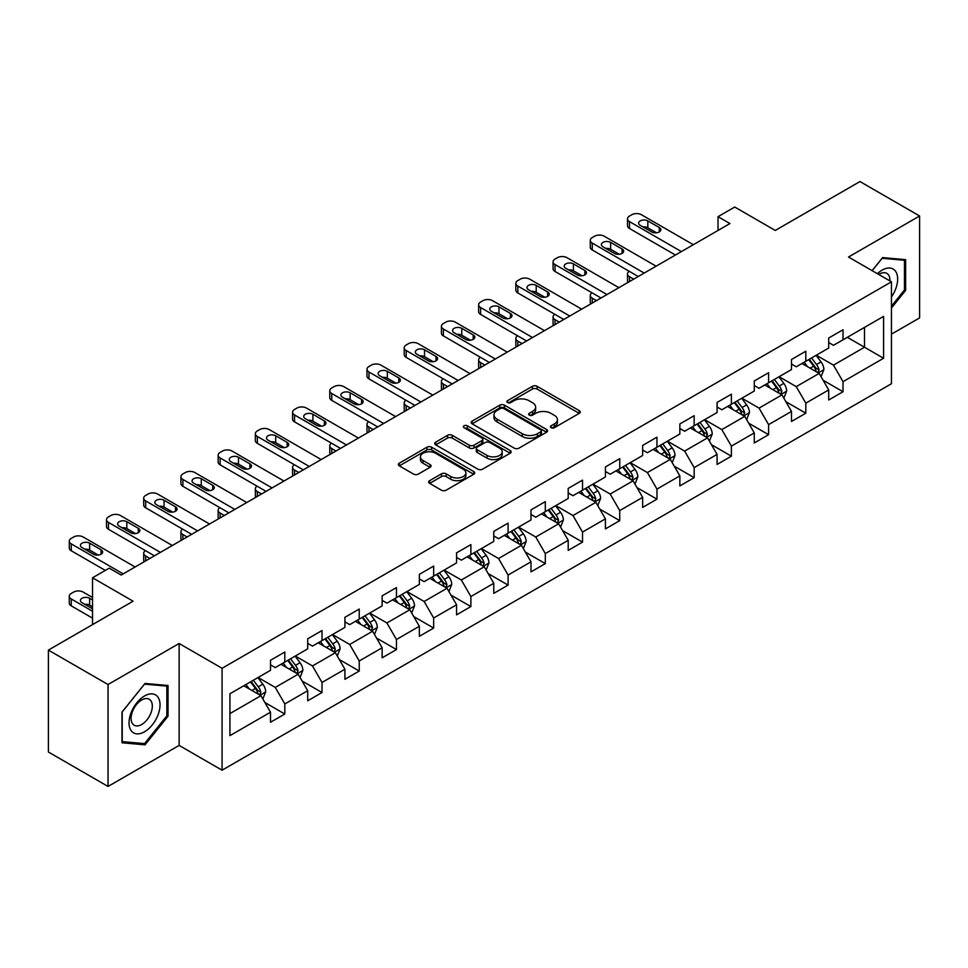 <?xml version="1.0" encoding="UTF-8"?>
<svg xmlns="http://www.w3.org/2000/svg" width="968" height="968" viewBox="0 0 968 968"><rect width="100%" height="100%" fill="white"/><g stroke="black" fill="none" stroke-linecap="round" stroke-linejoin="round"><path stroke-width="1.45" d="M551.107 427.711A2.323 1.343 0 0 0 554.374 427.711L579.263 413.348A3.315 1.912 0 0 0 580.231 411.993A3.315 1.912 0 0 0 579.263 410.638L537.107 386.305A3.315 1.912 0 0 0 532.424 386.305L507.547 400.667A2.323 1.343 0 0 0 506.869 401.611A2.323 1.343 0 0 0 507.547 402.567A2.323 1.343 0 0 0 510.826 402.567L514.044 400.704A10.6 6.123 0 0 1 529.036 400.704L532.545 402.736A10.6 6.123 0 0 1 535.643 407.056A10.6 6.123 0 0 1 532.545 411.388L529.327 413.239A2.323 1.343 0 0 0 528.649 414.195A2.323 1.343 0 0 0 529.327 415.139A2.323 1.343 0 0 0 532.606 415.139L535.824 413.276A10.6 6.123 0 0 1 550.804 413.276L554.325 415.308A10.6 6.123 0 0 1 557.423 419.628A10.6 6.123 0 0 1 554.325 423.96L551.107 425.811A2.323 1.343 0 0 0 550.417 426.767A2.323 1.343 0 0 0 551.107 427.711L551.107 425.811M429.635 480.673A3.315 1.912 0 0 0 428.667 482.016A3.315 1.912 0 0 0 429.635 483.371L441.456 490.195A3.315 1.912 0 0 0 446.139 490.195L473.776 474.247A3.315 1.912 0 0 0 474.744 472.892A3.315 1.912 0 0 0 473.776 471.549L431.619 447.204A3.315 1.912 0 0 0 426.936 447.204L399.312 463.164A3.315 1.912 0 0 0 398.344 464.519A3.315 1.912 0 0 0 399.312 465.862L413.59 474.114A3.315 1.912 0 0 0 418.273 474.114L430.094 467.29A3.315 1.912 0 0 0 431.075 465.935A3.315 1.912 0 0 0 430.094 464.579L423.016 460.49A8.857 5.118 0 0 1 420.427 456.872A8.857 5.118 0 0 1 425.896 452.153A8.857 5.118 0 0 1 435.539 453.254L463.297 469.274A8.857 5.118 0 0 1 465.886 472.892A8.857 5.118 0 0 1 460.417 477.623A8.857 5.118 0 0 1 450.761 476.51L446.139 473.836A3.315 1.912 0 0 0 441.456 473.836L429.635 480.673L429.635 483.371M891.455 334.154L919.6 317.903L919.6 215.985L859.959 181.548L775.271 230.444L734.724 207.031L718.026 216.675L729.945 223.56L121.157 575.04L109.227 568.155L92.529 577.787L92.529 624.614M108.041 684.533L108.041 786.452L179.128 745.408L179.128 643.49L108.041 684.533L48.4 650.097L133.088 601.201L92.529 577.787M179.128 643.49L222.071 668.283L891.455 281.809L891.455 383.739L222.071 770.201L222.071 668.283M919.6 215.985L848.512 257.028L891.455 281.809M514.274 448.16A3.315 1.912 0 0 0 518.957 448.16L546.593 432.2A3.315 1.912 0 0 0 547.561 430.857A3.315 1.912 0 0 0 546.593 429.502L504.449 405.168A3.315 1.912 0 0 0 499.766 405.168L472.13 421.116A3.315 1.912 0 0 0 471.162 422.471A3.315 1.912 0 0 0 472.13 423.827L514.274 448.16M464.979 428.207A2.323 1.343 0 0 1 467.326 428.534L467.326 425.787L510.184 450.519A3.315 1.912 0 0 1 511.152 451.874A3.315 1.912 0 0 1 510.184 453.23L482.548 469.178A3.315 1.912 0 0 1 477.865 469.178L435.721 444.844L435.721 442.134A3.315 1.912 0 0 0 434.753 443.489A3.315 1.912 0 0 0 435.721 444.844M435.721 442.134L447.543 435.31A3.315 1.912 0 0 1 452.225 435.31L469.323 445.183A3.315 1.912 0 0 0 474.005 445.183L481.846 440.658A3.315 1.912 0 0 0 482.814 439.303A3.315 1.912 0 0 0 481.846 437.947L464.047 427.674A2.323 1.343 0 0 1 463.369 426.731A2.323 1.343 0 0 1 464.809 425.496A2.323 1.343 0 0 1 467.326 425.787M108.041 786.452L48.4 752.015L48.4 650.097M264.893 702.502L284.81 714.009L284.81 703.954L307.703 690.729L307.703 700.784L322.017 692.519L322.017 682.464L344.923 669.239L344.923 679.294L359.237 671.03L359.237 660.987L382.142 647.761L382.142 657.816L396.456 649.552L396.456 639.497L419.35 626.272L419.35 636.327L433.664 628.063L433.664 618.007L456.569 604.782L456.569 614.837L470.884 606.573L470.884 596.53L493.777 583.305L493.777 593.36L508.091 585.096L508.091 575.04L530.996 561.815L530.996 571.87L545.311 563.606L545.311 553.551L568.204 540.326L568.204 550.381L582.518 542.116L582.518 532.073L605.423 518.848L605.423 528.903L619.738 520.639L619.738 510.584L642.643 497.358L642.643 507.413L656.957 499.149L656.957 489.094L679.851 475.869L679.851 485.924L694.165 477.66L694.165 467.617L717.07 454.391L717.07 464.446L731.385 456.182L731.385 446.127L754.278 432.902L754.278 442.957L768.592 434.692L768.592 424.637L791.497 411.412L791.497 421.467L805.812 413.203L805.812 403.16L828.705 389.935L828.705 399.99L843.019 391.725L843.019 381.67L883.578 358.257L883.578 316.379L864.497 327.402L864.497 347.234L883.578 358.257M284.81 714.009L270.495 722.273L270.495 712.218L229.936 735.632L229.936 693.754L270.495 670.34L270.495 660.297L284.81 652.033L284.81 662.088L307.703 648.862L307.703 638.807L322.017 630.543L322.017 640.598L344.923 627.373L344.923 617.318L359.237 609.053L359.237 619.109L382.142 605.883L382.142 595.84L396.456 587.576L396.456 597.631L419.35 584.406L419.35 574.351L433.664 566.086L433.664 576.141L456.569 562.916L456.569 552.861L470.884 544.597L470.884 554.652L493.777 541.427L493.777 531.384L508.091 523.119L508.091 533.174L530.996 519.949L530.996 509.894L545.311 501.63L545.311 511.685L568.204 498.459L568.204 488.404L582.518 480.14L582.518 490.195L605.423 476.97L605.423 466.927L619.738 458.663L619.738 468.718L642.643 455.492L642.643 445.437L656.957 437.173L656.957 447.228L679.851 434.003L679.851 423.948L694.165 415.683L694.165 425.738L717.07 412.513L717.07 402.47L731.385 394.206L731.385 404.261L754.278 391.036L754.278 380.981L768.592 372.716L768.592 382.771L791.497 369.546L791.497 359.491L805.812 351.227L805.812 361.282L828.705 348.056L828.705 338.014L843.019 329.749L843.019 339.804L883.578 316.379M280.986 664.29L298.168 674.2L275.263 687.425L258.093 677.503M270.495 664.835L275.263 667.593L284.81 662.088M275.263 687.425L284.81 703.954M298.168 674.2L307.703 690.729M318.206 642.8L335.376 652.722L312.483 665.936L295.3 656.026M307.703 643.357L312.483 646.104L322.017 640.598M312.483 665.936L322.017 682.464M335.376 652.722L344.923 669.239M355.413 621.311L372.595 631.233L349.69 644.458L332.52 634.536M344.923 621.867L349.69 624.626L359.237 619.109M349.69 644.458L359.237 660.987M372.595 631.233L382.142 647.761M392.633 599.833L409.815 609.743L386.91 622.969L369.728 613.046M382.142 600.378L386.91 603.137L396.456 597.631M386.91 622.969L396.456 639.497M409.815 609.743L419.35 626.272M429.852 578.344L447.022 588.266L424.117 601.479L406.947 591.569M419.35 578.9L424.117 581.647L433.664 576.141M424.117 601.479L433.664 618.007M447.022 588.266L456.569 604.782M467.06 556.854L484.242 566.776L461.337 580.001L444.167 570.079M456.569 557.411L461.337 560.169L470.884 554.652M461.337 580.001L470.884 596.53M484.242 566.776L493.777 583.305M504.28 535.377L521.449 545.286L498.556 558.512L481.374 548.59M493.777 535.921L498.556 538.68L508.091 533.174M498.556 558.512L508.091 575.04M521.449 545.286L530.996 561.815M541.487 513.887L558.669 523.809L535.764 537.022L518.594 527.112M530.996 514.444L535.764 517.19L545.311 511.685M535.764 537.022L545.311 553.551M558.669 523.809L568.204 540.326M578.707 492.397L595.877 502.319L572.983 515.545L555.801 505.623M568.204 492.954L572.983 495.701L582.518 490.195M572.983 515.545L582.518 532.073M595.877 502.319L605.423 518.848M615.914 470.92L633.096 480.83L610.191 494.055L593.021 484.133M605.423 471.464L610.191 474.223L619.738 468.718M610.191 494.055L619.738 510.584M633.096 480.83L642.643 497.358M653.134 449.43L670.316 459.352L647.41 472.565L630.229 462.656M642.643 449.987L647.41 452.734L656.957 447.228M647.41 472.565L656.957 489.094M670.316 459.352L679.851 475.869M690.353 427.941L707.523 437.863L684.63 451.088L667.448 441.166M679.851 428.497L684.63 431.244L694.165 425.738M684.63 451.088L694.165 467.617M707.523 437.863L717.07 454.391M727.561 406.463L744.743 416.373L721.838 429.598L704.668 419.676M717.07 407.008L721.838 409.766L731.385 404.261M721.838 429.598L731.385 446.127M744.743 416.373L754.278 432.902M764.78 384.974L781.95 394.896L759.057 408.109L741.875 398.199M754.278 385.53L759.057 388.277L768.592 382.771M759.057 408.109L768.592 424.637M781.95 394.896L791.497 411.412M801.988 363.484L819.17 373.406L796.265 386.631L779.095 376.709M791.497 364.041L796.265 366.787L805.812 361.282M796.265 386.631L805.812 403.16M819.17 373.406L828.705 389.935M847.315 337.324L864.497 347.234L833.484 365.142L816.302 355.22M828.705 342.551L833.484 345.31L843.019 339.804M833.484 365.142L843.019 381.67M179.128 745.408L222.071 770.201M718.026 216.675L718.026 230.444M229.936 713.597L260.949 695.69L243.779 685.767M260.949 695.69L270.495 712.218M823.102 380.218L843.019 391.725M785.895 401.708L805.812 413.203M748.675 423.197L768.592 434.692M711.456 444.675L731.385 456.182M674.248 466.165L694.165 477.66M637.029 487.654L656.957 499.149M599.821 509.132L619.738 520.639M562.602 530.621L582.518 542.116M525.394 552.111L545.311 563.606M488.174 573.588L508.091 585.096M450.955 595.078L470.884 606.573M413.747 616.568L433.664 628.063M376.528 638.045L396.456 649.552M339.32 659.535L359.237 671.03M302.101 681.024L322.017 692.519M891.455 308.005L905.649 290.339L905.649 259.654L882.622 257.597L872.12 270.653M121.992 742.783L145.018 744.84L168.033 716.199L168.033 685.501L145.018 683.444L121.992 712.085L121.992 742.783M904.451 289.662L905.649 290.339M166.847 715.509L168.033 716.199M142.586 743.436L145.018 744.84M552.026 428.037L554.325 426.706A10.6 6.123 0 0 0 557.423 422.387L557.423 419.628M535.643 407.056L535.643 409.815A10.6 6.123 0 0 1 532.545 414.135L530.246 415.466M579.215 413.372L537.107 389.063A3.315 1.912 0 0 0 532.424 389.063L508.478 402.894M546.545 432.224L504.449 407.915A3.315 1.912 0 0 0 499.766 407.915L472.178 423.851M540.737 431.801A2.323 1.343 0 0 0 541.414 430.857A2.323 1.343 0 0 0 540.737 429.901L503.747 408.544A2.323 1.343 0 0 0 500.468 408.544L497.068 410.505A10.6 6.123 0 0 0 493.97 414.836A10.6 6.123 0 0 0 497.068 419.156L522.357 433.761A10.6 6.123 0 0 0 537.349 433.761L540.737 431.801L540.737 434.547A2.323 1.343 0 0 0 541.414 433.603L541.414 430.857M493.97 414.836L493.97 417.583A10.6 6.123 0 0 0 497.068 421.915L497.068 419.156M540.737 434.547L537.349 436.507A10.6 6.123 0 0 1 522.357 436.507L497.068 421.915M435.769 444.869L447.543 438.068L447.543 435.31M482.814 439.303L482.814 442.061A3.315 1.912 0 0 1 481.846 443.404L474.005 447.942A3.315 1.912 0 0 1 469.323 447.942L452.225 438.068A3.315 1.912 0 0 0 447.543 438.068M467.326 428.534L510.136 453.254M487.061 455.42A8.857 5.118 0 0 0 496.717 456.533A8.857 5.118 0 0 0 502.186 451.802A8.857 5.118 0 0 0 499.585 448.184L489.808 442.545A3.315 1.912 0 0 0 485.125 442.545L477.284 447.071A3.315 1.912 0 0 0 476.316 448.426A3.315 1.912 0 0 0 477.284 449.781L487.061 455.42L487.061 458.179A8.857 5.118 0 0 0 496.717 459.28A8.857 5.118 0 0 0 502.186 454.561L502.186 451.802M476.316 448.426L476.316 451.185A3.315 1.912 0 0 0 477.284 452.528L477.284 449.781M487.061 458.179L477.284 452.528M465.886 472.892L465.886 475.651A8.857 5.118 0 0 1 460.417 480.37A8.857 5.118 0 0 1 450.761 479.269L446.139 476.595A3.315 1.912 0 0 0 441.456 476.595L429.671 483.395M420.427 456.872L420.427 459.631A8.857 5.118 0 0 0 423.016 463.249L423.016 460.49M430.058 467.314L423.016 463.249M473.727 474.272L431.619 449.963A3.315 1.912 0 0 0 426.936 449.963L399.348 465.886M821.058 376.673L823.889 369.522A8.942 5.167 -120 0 0 821.033 361.911L816.109 355.341M807.53 366.69L804.19 362.226M633.689 279.135L629.466 276.691L629.466 281.567M628.063 282.378A6.752 3.896 180 0 1 627.494 280.829L627.494 273.932A6.752 3.896 0 0 0 629.466 276.691M817.791 372.607L819.061 369.897A8.942 5.167 -120 0 0 816.508 364.525L811.583 357.954M809.345 359.249L814.802 366.533A4.55 2.626 60 0 1 815.637 367.925L819.061 369.897M808.716 359.6L813.64 366.182A8.942 5.167 60 0 1 816.205 371.555M629.236 271.318A6.752 3.896 0 0 0 627.494 273.932M681.399 251.583L629.466 221.599A6.752 3.896 -0 0 1 627.494 218.841A6.752 3.896 -0 0 1 629.466 216.094L631.85 214.714A6.752 3.896 -0 0 1 641.397 214.714L693.33 244.698M627.494 218.841L627.494 225.738A6.752 3.896 180 0 0 629.466 228.484L675.434 255.032M640.211 225.314A5.397 3.122 180 0 1 638.626 223.112A5.397 3.122 180 0 1 641.953 220.232A5.397 3.122 180 0 1 647.834 220.91L659.293 227.528A5.397 3.122 180 0 1 660.866 229.731A5.397 3.122 180 0 1 657.538 232.61A5.397 3.122 180 0 1 651.658 231.933L640.211 225.314M643.018 226.936A5.397 3.122 180 0 1 647.834 227.795L656.485 232.792M891.455 296.97A21.925 12.657 120 0 0 895.581 289.214A21.925 12.657 120 0 0 894.214 269.806A21.925 12.657 120 0 0 877.407 273.702M902.975 259.412L904.451 260.271L904.451 290.001L891.455 306.178M872.168 270.689L882.15 258.274L904.451 260.271M889.919 280.938A15.016 8.664 120 0 0 886.833 273.387A15.016 8.664 120 0 0 878.738 274.476M144.535 731.772A21.925 12.657 120 0 0 160.047 704.91A21.925 12.657 120 0 0 144.535 695.968A21.925 12.657 120 0 0 129.034 722.818A21.925 12.657 120 0 0 144.535 731.772M141.715 724.5A15.016 8.664 120 0 0 151.516 711.262A15.016 8.664 120 0 0 149.217 699.235A15.016 8.664 120 0 0 141.715 699.985A15.016 8.664 120 0 0 131.902 713.21A15.016 8.664 120 0 0 134.213 725.238A15.016 8.664 120 0 0 141.715 724.5M122.234 711.879L144.535 684.134L166.847 686.118L166.847 715.86L144.535 743.605L122.234 741.621L122.186 711.843M165.359 685.271L166.847 686.118M783.838 398.151L786.681 391.011A8.942 5.167 -120 0 0 783.826 383.389L778.901 376.818M770.322 388.168L766.971 383.703M596.482 300.612L592.259 298.18L592.259 303.057M590.843 303.867A6.752 3.896 180 0 1 590.274 302.306L590.274 295.421A6.752 3.896 0 0 0 592.259 298.18M780.571 394.097L781.854 391.387A8.942 5.167 -120 0 0 779.288 386.014L774.364 379.432M772.125 380.726L777.594 388.023A4.55 2.626 60 0 1 778.417 389.402L781.854 391.387M771.508 381.089L776.433 387.66A8.942 5.167 60 0 1 778.986 393.044M592.029 292.808A6.752 3.896 0 0 0 590.274 295.421M746.618 419.64L749.462 412.489A8.942 5.167 -120 0 0 746.606 404.878L741.682 398.308M733.103 409.658L729.763 405.193M559.262 322.102L555.039 319.658L555.039 324.534M553.623 325.357A6.752 3.896 180 0 1 553.067 323.796L553.067 316.911A6.752 3.896 0 0 0 555.039 319.658M743.351 415.575L744.634 412.876A8.942 5.167 -120 0 0 742.081 407.492L737.156 400.921M734.918 402.216L740.375 409.512A4.55 2.626 60 0 1 741.198 410.892L744.634 412.876M734.288 402.579L739.213 409.149A8.942 5.167 60 0 1 741.778 414.522M554.809 314.298A6.752 3.896 0 0 0 553.067 316.911M644.192 273.073L592.259 243.089A6.752 3.896 -0 0 1 590.274 240.33A6.752 3.896 -0 0 1 592.259 237.571L594.642 236.204A6.752 3.896 -0 0 1 604.189 236.204L656.122 266.188M590.274 240.33L590.274 247.215A6.752 3.896 180 0 0 592.259 249.974L638.227 276.509M602.991 246.804A5.397 3.122 180 0 1 601.406 244.601A5.397 3.122 180 0 1 604.746 241.722A5.397 3.122 180 0 1 610.626 242.399L622.073 249.006A5.397 3.122 180 0 1 623.658 251.208A5.397 3.122 180 0 1 620.319 254.088A5.397 3.122 180 0 1 614.438 253.41L602.991 246.804M605.799 248.425A5.397 3.122 180 0 1 610.626 249.284L619.266 254.269M606.972 294.55L555.039 264.567A6.752 3.896 -0 0 1 553.067 261.82A6.752 3.896 -0 0 1 555.039 259.061L557.423 257.682A6.752 3.896 -0 0 1 566.97 257.682L618.903 287.665M553.067 261.82L553.067 268.705A6.752 3.896 180 0 0 555.039 271.464L601.007 297.999M565.772 268.293A5.397 3.122 180 0 1 564.199 266.091A5.397 3.122 180 0 1 567.526 263.211A5.397 3.122 180 0 1 573.407 263.877L584.866 270.495A5.397 3.122 180 0 1 586.439 272.698A5.397 3.122 180 0 1 583.111 275.577A5.397 3.122 180 0 1 577.231 274.9L565.772 268.293M568.579 269.915A5.397 3.122 180 0 1 573.407 270.774L582.058 275.759M709.411 441.13L712.242 433.979A8.942 5.167 -120 0 0 709.399 426.368L704.474 419.797M695.883 431.147L692.543 426.682M522.054 343.592L517.832 341.147L517.832 346.024M516.416 346.834A6.752 3.896 180 0 1 515.847 345.286L515.847 338.389A6.752 3.896 0 0 0 517.832 341.147M706.144 437.064L707.426 434.354A8.942 5.167 -120 0 0 704.861 428.981L699.937 422.411M697.698 423.706L703.155 430.99A4.55 2.626 60 0 1 703.99 432.381L707.426 434.354M697.081 424.057L701.994 430.639A8.942 5.167 60 0 1 704.559 436.011M517.59 335.775A6.752 3.896 0 0 0 515.847 338.389M672.191 462.607L675.035 455.468A8.942 5.167 -120 0 0 672.179 447.845L667.255 441.275M658.676 452.625L655.324 448.16M484.835 365.069L480.612 362.637L480.612 367.513M479.196 368.324A6.752 3.896 180 0 1 478.64 366.763L478.64 359.878A6.752 3.896 0 0 0 480.612 362.637M668.924 458.554L670.207 455.843A8.942 5.167 -120 0 0 667.642 450.471L662.729 443.889M660.479 445.183L665.948 452.479A4.55 2.626 60 0 1 666.77 453.859L670.207 455.843M659.861 445.546L664.786 452.116A8.942 5.167 60 0 1 667.339 457.501M480.382 357.265A6.752 3.896 0 0 0 478.64 359.878M634.984 484.097L637.815 476.946A8.942 5.167 -120 0 0 634.972 469.335L630.047 462.764M621.456 474.114L618.116 469.649M447.615 386.559L443.392 384.114L443.392 388.991M441.989 389.814A6.752 3.896 180 0 1 441.42 388.253L441.42 381.368A6.752 3.896 0 0 0 443.392 384.114M631.717 480.031L632.987 477.333A8.942 5.167 -120 0 0 630.434 471.948L625.51 465.378M623.271 466.673L628.728 473.969A4.55 2.626 60 0 1 629.563 475.349L632.987 477.333M622.642 467.036L627.566 473.606A8.942 5.167 60 0 1 630.132 478.978M443.162 378.754A6.752 3.896 0 0 0 441.42 381.368M569.765 316.04L517.832 286.056A6.752 3.896 -0 0 1 515.847 283.297A6.752 3.896 -0 0 1 517.832 280.551L520.215 279.171A6.752 3.896 -0 0 1 529.75 279.171L581.683 309.155M515.847 283.297L515.847 290.194A6.752 3.896 180 0 0 517.832 292.941L563.799 319.488M528.564 289.771A5.397 3.122 180 0 1 526.979 287.569A5.397 3.122 180 0 1 530.319 284.689A5.397 3.122 180 0 1 536.199 285.366L547.646 291.985A5.397 3.122 180 0 1 549.231 294.187A5.397 3.122 180 0 1 545.891 297.067A5.397 3.122 180 0 1 540.011 296.389L528.564 289.771M531.371 291.392A5.397 3.122 180 0 1 536.199 292.251L544.839 297.249M532.545 337.529L480.612 307.546A6.752 3.896 -0 0 1 478.64 304.787A6.752 3.896 -0 0 1 480.612 302.028L482.996 300.661A6.752 3.896 -0 0 1 492.543 300.661L544.476 330.645M478.64 304.787L478.64 311.672A6.752 3.896 180 0 0 480.612 314.431L526.58 340.966M491.345 311.26A5.397 3.122 180 0 1 489.772 309.058A5.397 3.122 180 0 1 493.099 306.178A5.397 3.122 180 0 1 498.98 306.856L510.426 313.463A5.397 3.122 180 0 1 512.011 315.665A5.397 3.122 180 0 1 508.684 318.545A5.397 3.122 180 0 1 502.803 317.867L491.345 311.26M494.152 312.882A5.397 3.122 180 0 1 498.98 313.741L507.619 318.726M495.326 359.007L443.392 329.023A6.752 3.896 -0 0 1 441.42 326.276A6.752 3.896 -0 0 1 443.392 323.518L445.788 322.138A6.752 3.896 -0 0 1 455.323 322.138L507.256 352.122M441.42 326.276L441.42 333.161A6.752 3.896 180 0 0 443.392 335.92L489.372 362.456M454.137 332.75A5.397 3.122 180 0 1 452.552 330.548A5.397 3.122 180 0 1 455.88 327.668A5.397 3.122 180 0 1 461.772 328.334L473.219 334.952A5.397 3.122 180 0 1 474.804 337.154A5.397 3.122 180 0 1 471.464 340.034A5.397 3.122 180 0 1 465.584 339.357L454.137 332.75M456.944 334.371A5.397 3.122 180 0 1 461.772 335.231L470.412 340.216M458.118 380.497L406.185 350.513A6.752 3.896 -0 0 1 404.213 347.754A6.752 3.896 -0 0 1 406.185 345.007L408.569 343.628A6.752 3.896 -0 0 1 418.115 343.628L470.049 373.612M404.213 347.754L404.213 354.651A6.752 3.896 180 0 0 406.185 357.398L452.153 383.945M416.918 354.227A5.397 3.122 180 0 1 415.332 352.025A5.397 3.122 180 0 1 418.672 349.146A5.397 3.122 180 0 1 424.553 349.823L435.999 356.442A5.397 3.122 180 0 1 437.584 358.644A5.397 3.122 180 0 1 434.257 361.524A5.397 3.122 180 0 1 428.364 360.846L416.918 354.227M419.725 355.849A5.397 3.122 180 0 1 424.553 356.708L433.192 361.705M420.899 401.986L368.965 372.002A6.752 3.896 -0 0 1 366.993 369.244A6.752 3.896 -0 0 1 368.965 366.485L371.349 365.118A6.752 3.896 -0 0 1 380.896 365.118L432.829 395.101M366.993 369.244L366.993 376.129A6.752 3.896 180 0 0 368.965 378.887L414.933 405.423M379.71 375.717A5.397 3.122 180 0 1 378.125 373.515A5.397 3.122 180 0 1 381.452 370.635A5.397 3.122 180 0 1 387.333 371.313L398.792 377.919A5.397 3.122 180 0 1 400.365 380.121A5.397 3.122 180 0 1 397.037 383.001A5.397 3.122 180 0 1 391.157 382.324L379.71 375.717M382.517 377.339A5.397 3.122 180 0 1 387.333 378.198L395.985 383.183M383.691 423.464L331.758 393.48A6.752 3.896 -0 0 1 329.773 390.733A6.752 3.896 -0 0 1 331.758 387.974L334.141 386.595A6.752 3.896 -0 0 1 343.688 386.595L395.609 416.579M329.773 390.733L329.773 397.618A6.752 3.896 180 0 0 331.758 400.377L377.726 426.912M342.49 397.207A5.397 3.122 180 0 1 340.905 395.004A5.397 3.122 180 0 1 344.245 392.125A5.397 3.122 180 0 1 350.126 392.79L361.572 399.409A5.397 3.122 180 0 1 363.157 401.611A5.397 3.122 180 0 1 359.818 404.491A5.397 3.122 180 0 1 353.937 403.813L342.49 397.207M345.298 398.828A5.397 3.122 180 0 1 350.126 399.687L358.765 404.672M346.471 444.953L294.538 414.969A6.752 3.896 -0 0 1 292.566 412.211A6.752 3.896 -0 0 1 294.538 409.464L296.922 408.085A6.752 3.896 -0 0 1 306.469 408.085L358.402 438.068M292.566 412.211L292.566 419.108A6.752 3.896 180 0 0 294.538 421.854L340.506 448.402M305.271 418.684A5.397 3.122 180 0 1 303.698 416.482A5.397 3.122 180 0 1 307.025 413.602A5.397 3.122 180 0 1 312.906 414.28L324.365 420.899A5.397 3.122 180 0 1 325.938 423.101A5.397 3.122 180 0 1 322.61 425.981A5.397 3.122 180 0 1 316.73 425.303L305.271 418.684M308.078 420.306A5.397 3.122 180 0 1 312.906 421.165L321.545 426.162M309.264 466.443L257.331 436.459A6.752 3.896 -0 0 1 255.346 433.7A6.752 3.896 -0 0 1 257.331 430.941L259.714 429.574A6.752 3.896 -0 0 1 269.249 429.574L321.182 459.558M255.346 433.7L255.346 440.585A6.752 3.896 180 0 0 257.331 443.344L303.299 469.879M268.063 440.174A5.397 3.122 180 0 1 266.478 437.972A5.397 3.122 180 0 1 269.818 435.092A5.397 3.122 180 0 1 275.698 435.769L287.145 442.376A5.397 3.122 180 0 1 288.73 444.578A5.397 3.122 180 0 1 285.391 447.458A5.397 3.122 180 0 1 279.51 446.78L268.063 440.174M270.871 441.795A5.397 3.122 180 0 1 275.698 442.654L284.338 447.639M272.044 487.92L220.111 457.937A6.752 3.896 -0 0 1 218.139 455.19A6.752 3.896 -0 0 1 220.111 452.431L222.495 451.052A6.752 3.896 -0 0 1 232.042 451.052L283.975 481.036M218.139 455.19L218.139 462.075A6.752 3.896 180 0 0 220.111 464.834L266.079 491.369M230.844 461.663A5.397 3.122 180 0 1 229.271 459.461A5.397 3.122 180 0 1 232.598 456.581A5.397 3.122 180 0 1 238.479 457.247L249.925 463.866A5.397 3.122 180 0 1 251.511 466.068A5.397 3.122 180 0 1 248.183 468.948A5.397 3.122 180 0 1 242.302 468.27L230.844 461.663M233.651 463.285A5.397 3.122 180 0 1 238.479 464.144L247.118 469.129M234.825 509.41L182.892 479.426A6.752 3.896 -0 0 1 180.919 476.667A6.752 3.896 -0 0 1 182.892 473.921L185.287 472.541A6.752 3.896 -0 0 1 194.822 472.541L246.755 502.525M180.919 476.667L180.919 483.564A6.752 3.896 180 0 0 182.892 486.311L228.871 512.859M193.636 483.141A5.397 3.122 180 0 1 192.051 480.939A5.397 3.122 180 0 1 195.379 478.059A5.397 3.122 180 0 1 201.271 478.736L212.718 485.355A5.397 3.122 180 0 1 214.303 487.557A5.397 3.122 180 0 1 210.963 490.437A5.397 3.122 180 0 1 205.083 489.76L193.636 483.141M196.444 484.762A5.397 3.122 180 0 1 201.271 485.621L209.911 490.619M197.617 530.9L145.684 500.916A6.752 3.896 -0 0 1 143.712 498.157A6.752 3.896 -0 0 1 145.684 495.398L148.068 494.031A6.752 3.896 -0 0 1 157.615 494.031L209.548 524.015M143.712 498.157L143.712 505.042A6.752 3.896 180 0 0 145.684 507.801L191.652 534.336M156.417 504.63A5.397 3.122 180 0 1 154.832 502.428A5.397 3.122 180 0 1 158.171 499.548A5.397 3.122 180 0 1 164.052 500.226L175.498 506.833A5.397 3.122 180 0 1 177.083 509.035A5.397 3.122 180 0 1 173.756 511.915A5.397 3.122 180 0 1 167.863 511.237L156.417 504.63M159.224 506.252A5.397 3.122 180 0 1 164.052 507.111L172.691 512.096M160.398 552.377L108.464 522.393A6.752 3.896 -0 0 1 106.492 519.647A6.752 3.896 -0 0 1 108.464 516.888L110.848 515.508A6.752 3.896 -0 0 1 120.395 515.508L172.328 545.492M106.492 519.647L106.492 526.531A6.752 3.896 180 0 0 108.464 529.29L154.432 555.826M119.197 526.12A5.397 3.122 180 0 1 117.624 523.918A5.397 3.122 180 0 1 120.952 521.038A5.397 3.122 180 0 1 126.832 521.704L138.291 528.322A5.397 3.122 180 0 1 139.864 530.524A5.397 3.122 180 0 1 136.536 533.404A5.397 3.122 180 0 1 130.656 532.727L119.197 526.12M122.016 527.741A5.397 3.122 180 0 1 126.832 528.601L135.484 533.586M597.764 505.586L600.608 498.435A8.942 5.167 -120 0 0 597.752 490.824L592.827 484.254M584.249 495.604L580.897 491.139M410.408 408.048L406.185 405.604L406.185 410.48M404.769 411.291A6.752 3.896 180 0 1 404.213 409.742L404.213 402.845A6.752 3.896 0 0 0 406.185 405.604M594.497 501.521L595.78 498.81A8.942 5.167 -120 0 0 593.215 493.438L588.29 486.868M586.051 488.162L591.521 495.447A4.55 2.626 60 0 1 592.343 496.838L595.78 498.81M585.434 488.513L590.359 495.096A8.942 5.167 60 0 1 592.912 500.468M405.955 400.232A6.752 3.896 0 0 0 404.213 402.845M560.557 527.064L563.388 519.925A8.942 5.167 -120 0 0 560.533 512.302L555.608 505.732M547.029 517.081L543.689 512.616M373.188 429.526L368.965 427.094L368.965 431.97M367.562 432.781A6.752 3.896 180 0 1 366.993 431.22L366.993 424.335A6.752 3.896 0 0 0 368.965 427.094M557.29 523.01L558.56 520.3A8.942 5.167 -120 0 0 556.007 514.928L551.082 508.345M548.844 509.64L554.301 516.936A4.55 2.626 60 0 1 555.136 518.316L558.56 520.3M548.215 510.003L553.139 516.573A8.942 5.167 60 0 1 555.705 521.958M368.735 421.721A6.752 3.896 0 0 0 366.993 424.335M523.337 548.553L526.181 541.402A8.942 5.167 -120 0 0 523.325 533.791L518.4 527.221M509.821 538.571L506.47 534.106M335.981 451.015L331.758 448.571L331.758 453.447M330.342 454.27A6.752 3.896 180 0 1 329.773 452.709L329.773 445.825A6.752 3.896 0 0 0 331.758 448.571M520.07 544.488L521.353 541.79A8.942 5.167 -120 0 0 518.788 536.405L513.863 529.835M511.624 531.13L517.094 538.426A4.55 2.626 60 0 1 517.916 539.805L521.353 541.79M511.007 531.492L515.932 538.063A8.942 5.167 60 0 1 518.485 543.435M331.528 443.211A6.752 3.896 0 0 0 329.773 445.825M486.118 570.043L488.961 562.892A8.942 5.167 -120 0 0 486.105 555.281L481.181 548.711M472.602 560.061L469.262 555.596M298.761 472.505L294.538 470.061L294.538 474.937M293.123 475.748A6.752 3.896 180 0 1 292.566 474.199L292.566 467.302A6.752 3.896 0 0 0 294.538 470.061M482.851 565.977L484.133 563.267A8.942 5.167 -120 0 0 481.58 557.895L476.655 551.324M474.417 552.619L479.874 559.903A4.55 2.626 60 0 1 480.697 561.295L484.133 563.267M473.788 552.97L478.712 559.552A8.942 5.167 60 0 1 481.277 564.925M294.308 464.688A6.752 3.896 0 0 0 292.566 467.302M448.91 591.521L451.741 584.382A8.942 5.167 -120 0 0 448.898 576.759L443.973 570.188M435.382 581.538L432.043 577.073M261.541 493.982L257.331 491.55L257.331 496.427M255.915 497.237A6.752 3.896 180 0 1 255.346 495.676L255.346 488.792A6.752 3.896 0 0 0 257.331 491.55M445.643 587.467L446.926 584.757A8.942 5.167 -120 0 0 444.36 579.384L439.436 572.802M437.197 574.097L442.654 581.393A4.55 2.626 60 0 1 443.489 582.772L446.926 584.757M436.58 574.46L441.493 581.03A8.942 5.167 60 0 1 444.058 586.414M257.089 486.178A6.752 3.896 0 0 0 255.346 488.792M411.69 613.01L414.534 605.859A8.942 5.167 -120 0 0 411.678 598.248L406.754 591.678M398.175 603.028L394.823 598.563M224.334 515.472L220.111 513.028L220.111 517.904M218.695 518.727A6.752 3.896 180 0 1 218.139 517.166L218.139 510.281A6.752 3.896 0 0 0 220.111 513.028M408.423 608.945L409.706 606.246A8.942 5.167 -120 0 0 407.141 600.862L402.228 594.291M399.978 595.586L405.447 602.882A4.55 2.626 60 0 1 406.27 604.262L409.706 606.246M399.361 595.949L404.285 602.519A8.942 5.167 60 0 1 406.838 607.892M219.881 507.668A6.752 3.896 0 0 0 218.139 510.281M374.483 634.5L377.314 627.349A8.942 5.167 -120 0 0 374.459 619.738L369.546 613.168M360.955 624.517L357.615 620.052M187.114 536.962L182.892 534.518L182.892 539.394M181.488 540.204A6.752 3.896 180 0 1 180.919 538.656L180.919 531.759A6.752 3.896 0 0 0 182.892 534.518M371.216 630.434L372.486 627.724A8.942 5.167 -120 0 0 369.933 622.351L365.009 615.781M362.77 617.076L368.227 624.36A4.55 2.626 60 0 1 369.062 625.751L372.486 627.724M362.141 617.427L367.066 624.009A8.942 5.167 60 0 1 369.631 629.381M182.662 529.145A6.752 3.896 0 0 0 180.919 531.759M337.263 655.977L340.107 648.838A8.942 5.167 -120 0 0 337.251 641.215L332.326 634.645M323.748 645.995L320.396 641.53M149.907 558.439L145.684 556.007L145.684 560.883M144.268 561.694A6.752 3.896 180 0 1 143.712 560.133L143.712 553.248A6.752 3.896 0 0 0 145.684 556.007M333.996 651.924L335.279 649.213A8.942 5.167 -120 0 0 332.714 643.841L327.789 637.259M325.55 638.553L331.02 645.85A4.55 2.626 60 0 1 331.842 647.229L335.279 649.213M324.933 638.916L329.858 645.487A8.942 5.167 60 0 1 332.411 650.871M145.454 550.635A6.752 3.896 0 0 0 143.712 553.248M300.056 677.467L302.887 670.316A8.942 5.167 -120 0 0 300.032 662.705L295.107 656.135M286.528 667.484L283.188 663.019M296.777 673.401L298.059 670.703A8.942 5.167 -120 0 0 295.506 665.318L290.582 658.748M288.343 660.043L293.8 667.339A4.55 2.626 60 0 1 294.635 668.719L298.059 670.703M287.714 660.406L292.638 666.976A8.942 5.167 60 0 1 295.204 672.349M262.836 698.957L265.68 691.805A8.942 5.167 -120 0 0 262.824 684.195L257.899 677.624M92.529 611.256L71.257 598.974A6.752 3.896 0 0 1 69.272 596.215A6.752 3.896 0 0 1 71.257 593.469L73.641 592.089A6.752 3.896 0 0 1 83.175 592.089L92.529 597.486M249.308 688.974L245.969 684.509M92.529 618.153L71.257 605.859A6.752 3.896 180 0 1 69.272 603.112L69.272 596.215M92.529 606.851L89.625 605.169A5.397 3.122 0 0 0 84.797 604.31M259.569 694.891L260.852 692.18A8.942 5.167 -120 0 0 258.287 686.808L253.362 680.238M251.123 681.533L256.593 688.817A4.55 2.626 60 0 1 257.415 690.208L260.852 692.18M250.506 681.883L255.431 688.466A8.942 5.167 60 0 1 257.984 693.838M92.529 599.966L89.625 598.284A5.397 3.122 0 0 0 83.744 597.607A5.397 3.122 0 0 0 80.404 600.487A5.397 3.122 0 0 0 81.99 602.689L92.529 608.787M123.19 573.867L71.257 543.883A6.752 3.896 -0 0 1 69.272 541.124A6.752 3.896 -0 0 1 71.257 538.377L73.641 536.998A6.752 3.896 -0 0 1 83.175 536.998L135.109 566.982M69.272 541.124L69.272 548.021A6.752 3.896 180 0 0 71.257 550.768L105.294 570.418M81.99 547.598A5.397 3.122 180 0 1 80.404 545.395A5.397 3.122 180 0 1 83.744 542.516A5.397 3.122 180 0 1 89.625 543.193L101.071 549.812A5.397 3.122 180 0 1 102.656 552.014A5.397 3.122 180 0 1 99.317 554.894A5.397 3.122 180 0 1 93.436 554.216L81.99 547.598M84.797 549.219A5.397 3.122 180 0 1 89.625 550.078L98.264 555.075M554.325 426.706L554.325 423.96M529.327 415.139L529.327 413.239M532.545 414.135L532.545 411.388M507.547 402.567L507.547 400.667M532.424 389.063L532.424 386.305M537.107 389.063L537.107 386.305M579.263 413.348L579.263 410.638M472.13 423.827L472.13 421.116M499.766 407.915L499.766 405.168M504.449 407.915L504.449 405.168M546.593 432.2L546.593 429.502M522.357 436.507L522.357 433.761M537.349 436.507L537.349 433.761M452.225 438.068L452.225 435.31M469.323 447.942L469.323 445.183M474.005 447.942L474.005 445.183M481.846 443.404L481.846 440.658M510.184 453.23L510.184 450.519M441.456 476.595L441.456 473.836M446.139 476.595L446.139 473.836M450.761 479.269L450.761 476.51M430.094 467.29L430.094 464.579M399.312 465.862L399.312 463.164M426.936 449.963L426.936 447.204M431.619 449.963L431.619 447.204M473.776 474.247L473.776 471.549M818.287 372.898L823.828 369.691M816.508 364.525L821.033 361.911M810.143 368.191L813.64 366.182M629.466 228.484L629.466 221.599M647.834 220.91L647.834 227.795M659.293 227.528L659.293 231.933M781.067 394.375L786.621 391.181M779.288 386.014L783.826 383.389M772.936 389.68L776.433 387.66M743.86 415.865L749.401 412.658M742.081 407.492L746.606 404.878M735.716 411.17L739.213 409.149M592.259 249.974L592.259 243.089M610.626 242.399L610.626 249.284M622.073 249.006L622.073 253.41M555.039 271.464L555.039 264.567M573.407 263.877L573.407 270.774M584.866 270.495L584.866 274.9M706.64 437.354L712.194 434.148M704.861 428.981L709.399 426.368M698.509 432.648L701.994 430.639M669.433 458.832L674.974 455.638M667.642 450.471L672.179 447.845M661.289 454.137L664.786 452.116M632.213 480.322L637.755 477.115M630.434 471.948L634.972 469.335M624.07 475.627L627.566 473.606M517.832 292.941L517.832 286.056M536.199 285.366L536.199 292.251M547.646 291.985L547.646 296.389M480.612 314.431L480.612 307.546M498.98 306.856L498.98 313.741M510.426 313.463L510.426 317.867M443.392 335.92L443.392 329.023M461.772 328.334L461.772 335.231M473.219 334.952L473.219 339.357M406.185 357.398L406.185 350.513M424.553 349.823L424.553 356.708M435.999 356.442L435.999 360.846M368.965 378.887L368.965 372.002M387.333 371.313L387.333 378.198M398.792 377.919L398.792 382.324M331.758 400.377L331.758 393.48M350.126 392.79L350.126 399.687M361.572 399.409L361.572 403.813M294.538 421.854L294.538 414.969M312.906 414.28L312.906 421.165M324.365 420.899L324.365 425.303M257.331 443.344L257.331 436.459M275.698 435.769L275.698 442.654M287.145 442.376L287.145 446.78M220.111 464.834L220.111 457.937M238.479 457.247L238.479 464.144M249.925 463.866L249.925 468.27M182.892 486.311L182.892 479.426M201.271 478.736L201.271 485.621M212.718 485.355L212.718 489.76M145.684 507.801L145.684 500.916M164.052 500.226L164.052 507.111M175.498 506.833L175.498 511.237M108.464 529.29L108.464 522.393M126.832 521.704L126.832 528.601M138.291 528.322L138.291 532.727M595.005 501.811L600.547 498.605M593.215 493.438L597.752 490.824M586.862 497.104L590.359 495.096M557.786 523.289L563.328 520.094M556.007 514.928L560.533 512.302M549.642 518.594L553.139 516.573M520.566 544.778L526.12 541.572M518.788 536.405L523.325 533.791M512.435 540.083L515.932 538.063M483.359 566.268L488.901 563.061M481.58 557.895L486.105 555.281M475.215 561.561L478.712 559.552M446.139 587.745L451.693 584.551M444.36 579.384L448.898 576.759M437.996 583.051L441.493 581.03M408.932 609.235L414.473 606.029M407.141 600.862L411.678 598.248M400.788 604.54L404.285 602.519M371.712 630.725L377.254 627.518M369.933 622.351L374.459 619.738M363.569 626.018L367.066 624.009M334.492 652.202L340.046 649.008M332.714 643.841L337.251 641.215M326.361 647.507L329.858 645.487M297.285 673.692L302.827 670.485M295.506 665.318L300.032 662.705M289.142 668.997L292.638 666.976M71.257 598.974L71.257 605.859M260.065 695.181L265.619 691.975M258.287 686.808L262.824 684.195M251.934 690.474L255.431 688.466M89.625 605.169L89.625 598.284M71.257 550.768L71.257 543.883M89.625 543.193L89.625 550.078M101.071 549.812L101.071 554.216"/></g></svg>
